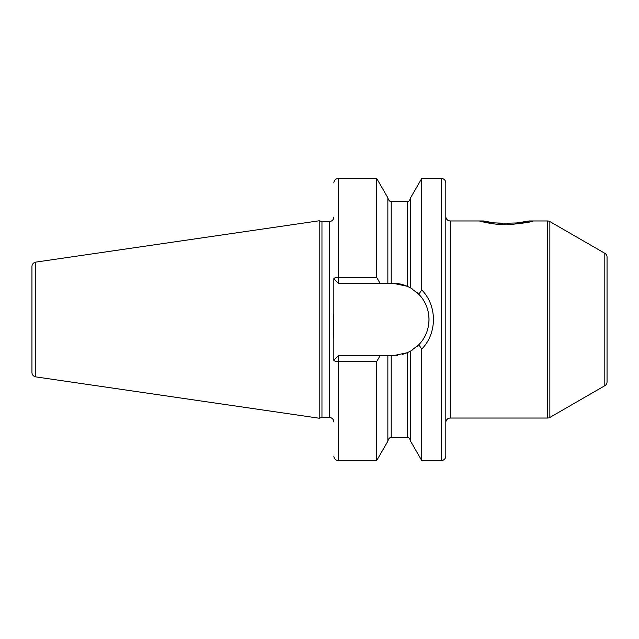 <?xml version="1.0" encoding="UTF-8"?>
<svg xmlns="http://www.w3.org/2000/svg" width="639" height="639" viewBox="0 0 639 639"><rect width="100%" height="100%" fill="white"/><g stroke="black" fill="none" stroke-linecap="round" stroke-linejoin="round"><path stroke-width="0.96" d="M31.95 266.551L31.95 372.449A4.481 4.481 0 0 0 35.784 376.882L319.204 418.218L319.204 220.782L35.784 262.118A4.481 4.481 0 0 0 31.95 266.551M333.83 217.044A4.481 4.481 0 0 1 329.357 221.525L321.96 221.525L321.96 417.475L319.204 418.218M321.96 221.525L319.204 220.782M333.83 421.956A4.481 4.481 0 0 0 329.357 417.475L321.96 417.475M333.462 314.62L333.83 339.157L333.83 278.764A4.481 1.334 0 0 1 338.311 277.43L376.706 277.43L380.029 283.245L387.857 283.245L387.857 197.786L376.706 178.465L376.706 277.43M376.706 361.57L376.706 460.535L387.857 441.214L387.857 355.755L380.029 355.755L376.706 361.57L338.311 361.57A4.481 1.334 180 0 1 333.83 360.236L333.83 339.157M441.325 178.465L441.325 460.535A4.481 4.481 0 0 0 445.806 456.054L445.806 182.946A4.481 4.481 0 0 0 441.325 178.465L421.74 178.465L421.74 289.938L418.801 294.283L410.965 288.149M441.325 460.535L421.74 460.535L421.74 349.062L418.801 344.717C432.339 331.226 432.339 307.774 418.801 294.283M421.74 178.465L410.589 197.786L410.589 287.933L407.235 286.256L392.753 283.245L387.857 283.245M387.857 355.755L392.753 355.755L407.235 352.744L402.514 354.421M397.666 355.42L392.753 355.755M410.965 350.851L418.801 344.717M421.74 460.535L410.589 441.214L410.589 351.067L407.235 352.744A36.255 36.255 0 0 0 408.089 352.353M408.936 351.945A36.255 36.255 0 0 0 409.639 351.586M410.166 351.298A36.255 36.255 0 0 0 412.69 349.781M414.328 348.646A36.255 36.255 0 0 0 414.775 348.303M416.82 346.618A36.255 36.255 0 0 0 420.174 343.223M423.984 337.911A36.255 36.255 0 0 0 426.78 332.032M428.465 325.778A36.255 36.255 0 0 0 428.41 312.91M426.668 306.672A36.255 36.255 0 0 0 423.825 300.817M419.959 295.537A36.255 36.255 0 0 0 416.82 292.382M412.69 289.219A36.255 36.255 0 0 0 410.166 287.702M409.639 287.414A36.255 36.255 0 0 0 408.936 287.055M408.089 286.647A36.255 36.255 0 0 0 392.753 283.245M380.029 355.755L338.311 355.755L333.83 360.236M333.83 278.764L338.311 283.245L380.029 283.245M421.74 289.938C437.316 305.65 437.316 333.358 421.74 349.062M445.806 422.515A4.481 4.481 0 0 1 450.287 418.034L547.623 418.034A4.481 4.481 0 0 0 549.859 417.435L549.859 221.565A4.481 4.481 0 0 0 547.623 220.966L529.116 220.966C530.713 223.842 482.038 223.89 483.427 220.966L450.287 220.966L450.287 418.034M445.806 216.485A4.481 4.481 0 0 0 450.287 220.966M483.427 220.966L493.292 222.771M497.973 223.291L502.494 223.57M506.264 223.65L510.05 223.57M515.186 223.235L529.116 220.966M549.859 417.435L604.813 385.716A4.481 4.481 0 0 0 607.05 381.834L607.05 257.166A4.481 4.481 0 0 0 604.813 253.284L549.859 221.565M479.402 220.966L479.402 220.966C478.803 220.822 493.811 225.255 508.716 224.664C523.732 223.211 531.872 221.973 533.15 220.966M35.784 262.118L35.784 376.882M329.357 221.525L329.357 417.475M376.706 460.535L338.311 460.535L338.311 355.755M338.311 283.245L338.311 178.465L376.706 178.465M391.22 283.245L391.22 201.365C390.748 200.894 389.598 202.659 387.857 198.01M387.857 440.99C389.574 436.365 390.804 438.074 391.22 437.635L391.22 355.755M407.235 286.256L407.235 201.365C408.073 200.718 408.784 202.779 410.589 198.01M391.22 437.635L407.235 437.635L407.235 352.744M547.623 418.034L547.623 220.966M604.813 385.716L604.813 253.284M391.22 201.365L407.235 201.365M407.235 437.635C408.313 438.394 408.856 436.221 410.589 440.99M338.311 178.465C335.595 178.736 334.101 180.23 333.83 182.946M338.311 460.535C335.595 460.264 334.101 458.77 333.83 456.054"/></g></svg>
